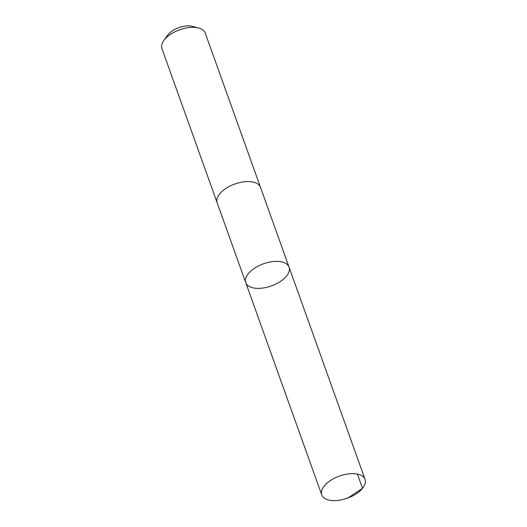 <?xml version="1.0" encoding="UTF-8"?>
<svg xmlns="http://www.w3.org/2000/svg" width="527" height="527" viewBox="0 0 527 527"><rect width="100%" height="100%" fill="white"/><g stroke="black" fill="none" stroke-linecap="round" stroke-linejoin="round"><path stroke-width="0.79" d="M217.223 202.974A23.004 11.746 -19.7 0 1 217.17 202.823A23.004 11.746 -19.7 0 1 225.365 188.804A23.004 11.746 -19.7 0 1 248.125 181.565A23.004 11.746 -19.7 0 1 260.476 187.316L289.053 267.123A23.004 11.746 160.3 0 0 276.701 261.372A23.004 11.746 160.3 0 0 253.942 268.612A23.004 11.746 160.3 0 0 245.74 282.63A23.004 11.746 160.3 0 0 271.359 285.93A23.004 11.746 160.3 0 0 289.053 267.123A23.004 11.746 160.3 0 0 276.701 261.372A23.004 11.746 160.3 0 0 253.942 268.612A23.004 11.746 160.3 0 0 245.74 282.63L321.747 494.899A23.004 11.746 -19.7 0 1 329.942 480.881A23.004 11.746 -19.7 0 1 352.708 473.641A23.004 11.746 -19.7 0 1 365.059 479.392A23.004 11.746 -19.7 0 1 350.633 496.882L343.993 499.26A23.004 11.746 -19.7 0 1 334.098 500.65A23.004 11.746 -19.7 0 1 321.747 494.899M245.74 282.63L217.17 202.823A23.004 11.746 -19.7 0 1 234.864 184.015A23.004 11.746 -19.7 0 1 260.483 187.316A23.004 11.746 -19.7 0 1 260.536 187.467M217.17 202.823L161.941 48.589A23.004 11.746 -19.7 0 1 163.825 40.507A23.004 11.746 -19.7 0 1 198.672 28.03A23.004 11.746 -19.7 0 1 205.253 33.082L260.483 187.316M163.825 40.507L167.606 35.223A16.363 8.353 -19.7 0 1 192.395 26.35L198.672 28.03M357.418 474.089L362.517 488.338L347.405 498.331M289.053 267.123L365.059 479.392"/></g></svg>
